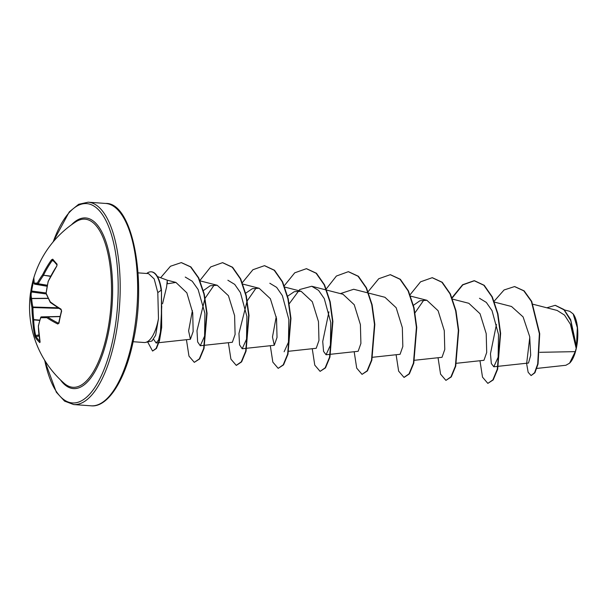 <?xml version="1.0" encoding="UTF-8"?>
<svg xmlns="http://www.w3.org/2000/svg" width="608" height="608" viewBox="0 0 608 608"><rect width="100%" height="100%" fill="white"/><g stroke="black" fill="none" stroke-linecap="round" stroke-linejoin="round"><path stroke-width="0.91" d="M33.683 278.814L33.873 277.704A101.437 30.012 17.2 0 0 34.215 283.267A101.072 5.898 8.1 0 1 37.369 283.024A101.072 70.946 -11.8 0 1 42.651 274.71A0.76 0.426 36.1 0 0 43.426 275.485A100.312 70.414 168.2 0 0 38.182 283.731L37.962 283.951A0.76 0.722 -92 0 1 37.369 283.024A0.76 0.464 28.6 0 0 38.182 283.731L47.318 285.236M51.49 259.829L52.28 260.467A100.677 89.938 146.5 0 0 43.502 275.242L42.651 274.71A101.437 90.622 -33.5 0 1 51.49 259.829L52.752 259.168A101.354 16.142 33.2 0 0 54.743 261.577A101.354 16.142 33.2 0 0 57.061 264.153A0.76 0.631 137.1 0 0 57.023 264.951M33.683 281.147A100.594 94.924 -171.6 0 0 32.748 285.015A100.594 94.924 -171.6 0 0 31.639 291.034L30.924 290.67A101.354 95.638 8.4 0 1 32.042 284.597A101.354 95.638 8.4 0 1 33.22 279.84A101.437 101.437 0 0 1 75.84 221.814L75.84 221.814A84.276 32.14 94.1 0 1 106.598 248.072A84.276 32.14 94.1 0 1 106.696 335.411A84.276 32.14 94.1 0 1 64.258 383.382A84.276 32.14 94.1 0 1 64.258 383.374A101.437 101.437 0 0 1 30.4 293.71A101.437 36.754 -172.5 0 1 30.598 292.57A0.76 0.707 -167.5 0 1 30.613 292.516L30.4 293.71A101.437 36.754 -172.5 0 0 30.75 299.052A0.76 0.699 165.8 0 1 31.593 298.414L31.677 298.574A0.76 0.547 176.5 0 0 30.75 299.052A101.072 67.359 -161.9 0 0 31.973 307.557A101.072 96.406 -91.1 0 0 32.756 319.702L33.721 319.603L32.756 319.702A101.437 90.622 -33.5 0 0 34.808 335.722L35.5 337.63A0.76 0.669 146.1 0 1 36.092 336.726A100.594 45.38 -10.7 0 0 39.961 341.301M57.061 264.153L56.81 265.992A101.437 83.881 133.4 0 0 48.298 281.253A101.072 89.688 90.7 0 0 46.147 293.185A101.072 60.64 29.4 0 0 50.312 301.902A101.437 30.012 17.2 0 0 61.013 309.145L61.636 311.121A101.354 66.059 119.9 0 0 60.154 317.163A101.354 66.059 119.9 0 0 58.984 323.16L57.745 324.011A0.76 0.494 -63.3 0 1 58.391 323.182L59.029 322.757M40.88 317.194A0.76 0.509 19.4 0 0 40.751 317.726A101.072 64.228 156.6 0 0 38.403 326.245A101.437 83.881 133.4 0 0 40.12 341.886L39.809 342.616A101.354 45.722 169.3 0 1 35.5 337.63M569.757 362.999A26.729 10.192 -85.9 0 0 569.924 362.824A26.729 10.192 -85.9 0 0 576.285 348.445A26.729 10.192 -85.9 0 0 573.405 314.252A26.729 10.192 -85.9 0 0 573.283 314.093M536.818 368.425L565.873 365.271L569.574 363.181L575.267 351.637L576.179 348.369L570.426 324.269L564.513 315.096L557.148 310.445L533.034 304.258M145.563 342.403L151.954 341.02L155.663 335.259L158.483 318.584A34.519 13.163 94.1 0 1 157.943 321.26A34.519 13.163 94.1 0 1 145.563 342.403A34.519 13.163 94.1 0 1 144.096 342.509L133.129 341.719M162.549 303.81L166.6 286.953L167.299 280.212L157.434 276.549M167.261 281.398L167.352 283.799L175.91 282.416L167.299 280.212M539.767 352.321L575.267 351.637M498.378 366.29L528.496 363.029L530.685 355.3L529.69 336.634L523.093 316.905L511.526 306.493L494.509 302.13M456.441 363.288L483.953 360.301L486.704 352.473L486.21 333.64L480.039 313.736L468.821 303.293L452.572 299.128M414.139 360.316L442.024 357.299L444.767 349.463L444.273 330.63L438.102 310.734L426.884 300.284L419.938 300.755L413.166 305.482M372.575 357.276L400.087 354.297L402.83 346.469L402.336 327.628L396.165 307.724L384.948 297.282L368.706 293.117M289.248 303.726L299.736 289.522L311.752 286.262L318.584 290.396L324.3 298.634L330.775 322.514L330.395 345.222L326.063 354.768L358.15 351.287L360.901 343.452L360.4 324.611L354.228 304.722L343.011 294.272L326.77 290.107M288.701 351.264L316.221 348.285L318.964 340.45L318.47 321.609L312.299 301.712L301.082 291.27L294.28 291.688L287.637 296.187M276.23 316.707L272.483 336.969L274.284 345.276L277.028 337.44L276.534 318.6L270.362 298.71L259.145 288.26L252.35 288.678L245.708 293.185M204.835 345.253L232.347 342.274L235.098 334.438L234.597 315.59L228.426 295.693L217.208 285.258L210.201 285.76L203.391 290.563M192.402 310.574L188.609 330.904L190.41 339.272L193.154 331.474L192.713 312.725L186.846 292.836L175.91 282.416M161.758 306.227L160.459 332.006L158.551 340.001L156.134 342.98L153.771 339.5M185.25 277.066L192.234 281.23L198.102 289.476L204.911 313.348L204.6 336.148L200.26 345.747L197.638 341.894L196.992 330.684L204.904 298.703M205.147 298.186L214.252 284.916M227.878 280.25L234.711 284.384L240.418 292.608L246.901 316.472L246.529 339.196L242.197 348.756L239.56 344.842L238.944 333.473L247.053 301.249M247.312 300.724L256.181 287.926M269.815 283.252L276.648 287.379L282.363 295.625L288.838 319.481L288.466 342.22L284.134 351.758M326.063 354.768L323.57 351.416L322.726 341.514L328.936 311.836M340.404 293.603L353.689 289.264L368.326 293.018M415.051 312.748L423.92 299.942M479.492 298.285L486.324 302.412L492.032 310.642L498.514 334.514L498.134 357.238L493.802 366.784L491.325 363.508L490.458 353.78L496.44 324.459M555.347 305.345L564.026 309.556L570.669 319.633L576.475 346.659L577.326 327.689L573.162 313.918L569.78 311.319L564.422 309.943M494.152 301.203L504.062 289.97L514.543 286.573L523.777 290.829L531.384 301.416L539.38 333.686L537.7 363.964L534.576 372.734L531.096 375.577L528.154 372.294L526.634 363.652L529.796 337.265M546.843 307.8L555.172 305.33L564.004 309.844L570.768 320.636L576.179 348.369M514.718 286.588L524.126 290.86L531.734 301.439L539.722 333.716L538.05 363.987L534.926 372.757L531.096 375.577M576.468 346.294L576.179 348.278M138.062 272.863L148.496 273.608L154.204 278.95L157.799 292.592L158.483 318.584M479.978 360.734L482.509 377.142L487.844 383.382L492.883 379.878L497.306 369.17L500.278 333.427L497.58 313.774L491.948 296.871L483.854 285.266L474.126 280.698L462.597 284.749L452.01 297.669M438.049 357.732L440.572 374.14L445.915 380.38L450.946 376.869L455.377 366.16L458.348 330.418L455.643 310.764L450.011 293.862L441.917 282.264L432.189 277.696L420.538 281.838L409.876 295.017M396.112 354.722L398.635 371.131L403.978 377.378L409.017 373.867L413.44 363.158L416.412 327.416L413.706 307.762L408.082 290.867L399.988 279.262L390.26 274.694L378.731 278.738L368.144 291.658M354.175 351.72L356.706 368.129L362.041 374.368L367.08 370.857L371.503 360.156L374.475 324.414L371.777 304.76L366.145 287.858L358.051 276.252L348.323 271.685L336.406 276.032L325.561 289.803M312.246 348.711L314.769 365.127L320.104 371.366L325.143 367.855L329.566 357.147L332.538 321.404L329.84 301.75L324.208 284.848L316.114 273.25L306.386 268.683L294.736 272.817L284.073 286.003M270.309 345.709L272.832 362.117L278.175 368.357L283.206 364.853L287.637 354.145L290.609 318.402L287.903 298.748L282.279 281.846L274.185 270.248L264.457 265.673L252.92 269.724L242.341 282.644M228.372 342.707L230.903 359.115L236.238 365.355L241.277 361.844L245.7 351.135L248.672 315.392L245.966 295.739L240.342 278.844L232.248 267.239L222.52 262.671L210.702 266.942L199.926 280.493M186.436 339.697L188.966 356.106L194.302 362.345L199.287 358.918L203.68 348.445L206.712 313.295L203.938 294.097L198.383 277.871L190.547 266.889L181.268 262.618L170.476 266.243L160.634 277.734M147.66 341.947L152.578 351.044L156.112 348.437L159.159 340.586L161.318 327.461L161.477 290.305L161.667 327.484L159.509 340.609L156.461 348.468L152.578 351.044M487.844 383.382L493.232 379.901L497.656 369.193L500.627 333.45L497.929 313.796L492.298 296.894L484.204 285.296L474.476 280.729L462.825 284.863L452.162 298.049M445.915 380.38L451.296 376.892L455.726 366.183L458.698 330.44L455.992 310.787L450.361 293.892L442.267 282.287L432.364 277.712M404.153 377.386L409.366 373.89L413.79 363.181L416.761 327.446L414.056 307.792L408.432 290.89L400.338 279.285L390.435 274.702M362.041 374.368L367.43 370.888L371.853 360.179L374.824 324.436L372.126 304.783L366.495 287.88L358.401 276.275L348.498 271.7M320.104 371.366L325.493 367.878L329.916 357.17L332.888 321.427L330.19 301.773L324.558 284.871L316.464 273.273L306.561 268.698M278.175 368.357L283.556 364.876L287.979 354.168L290.958 318.425L288.253 298.771L282.629 281.876L274.535 270.271L264.632 265.688M236.413 365.362L241.627 361.866L246.05 351.166L249.022 315.423L246.316 295.769L240.692 278.867L232.598 267.262L222.695 262.686M194.302 362.345L199.637 358.948L204.03 348.468L207.062 313.318L204.288 294.128L198.732 277.894L190.897 266.92L181.442 262.633M146.726 273.486A33.44 12.753 94.1 0 1 151.172 271.822A33.44 12.753 94.1 0 1 161.128 290.282L157.799 292.592M151.346 271.837A33.44 12.753 94.1 0 1 151.521 271.844A33.44 12.753 94.1 0 1 161.477 290.305M50.7 276.116L43.502 275.242L50.57 276.359M47.264 285.486L37.962 283.951A100.312 5.852 -171.9 0 0 34.838 284.194L47.112 286.269L34.838 284.194A0.76 0.745 -98.2 0 1 34.215 283.267A0.76 0.714 -17.1 0 0 34.215 283.67A0.76 0.76 0 0 0 34.816 284.194M46.056 292.957L31.639 291.034L31.449 291.977A0.76 0.707 -167.5 0 0 30.613 292.516L33.22 279.84A101.354 95.638 8.4 0 1 33.569 278.616M48.245 298.437L31.677 298.574A100.312 66.85 18.1 0 0 32.893 307.017L32.946 307.549L31.973 307.557A0.76 0.524 167.3 0 1 32.893 307.017L58.003 307.8M39.725 320.424L33.683 319.892A100.677 89.938 146.5 0 0 35.72 335.791L36.092 336.726L39.072 335.912M57.745 324.011A101.437 36.754 -172.5 0 1 46.839 317.695A101.072 0.821 178.9 0 1 40.751 317.726A0.76 0.684 -90.2 0 1 41.412 316.882L41.412 316.882A100.312 0.813 -1.1 0 0 47.454 316.852L47.561 316.912A100.677 36.48 7.5 0 0 58.391 323.182L58.718 323.106M34.405 283.959A0.76 0.714 -17.1 0 1 34.215 283.67L33.858 277.757A0.76 0.73 12.5 0 1 33.873 277.704M52.752 259.168A0.76 0.676 141.8 0 0 52.736 259.996L57.015 264.936L56.863 265.909M56.81 265.992L48.366 281.101M48.176 281.268L48.23 281.124A0.76 0.76 0 0 0 48.176 281.268L46.124 293.231M46.079 293.58A0.76 0.486 157.9 0 1 46.147 293.185L46.026 293.193A0.76 0.76 0 0 0 46.079 293.58L50.244 302.305A0.76 0.441 151.3 0 0 50.335 302.396M50.456 302.548A0.76 0.562 127.1 0 1 50.312 301.902A0.76 0.441 151.3 0 0 50.244 302.305A0.76 0.76 0 0 0 50.456 302.548L61.142 309.776L61.423 310.893L58.649 323.213M61.013 309.145A0.76 0.471 121.5 0 0 61.142 309.776M38.95 334.909L34.808 335.722M40.075 341.856A0.76 0.646 133 0 0 39.809 342.616M60.025 316.563L47.454 316.852A0.76 0.638 -90.4 0 0 46.839 317.695A0.76 0.57 -56 0 1 47.561 316.912L60.01 316.624M38.35 326.063L38.403 326.245A0.76 0.54 11.1 0 1 38.35 325.956A0.76 0.76 0 0 0 38.342 326.116L40.06 341.772M71.478 224.793A85.538 32.619 94.1 0 1 106.233 242.584A85.538 32.619 94.1 0 1 107.738 335.943A85.538 32.619 94.1 0 1 60.374 379.802M53.23 241.794A99.917 38.106 94.1 0 1 104.059 217.178A99.917 38.106 94.1 0 1 112.472 341.43A99.917 38.106 94.1 0 1 77.604 402.39A99.917 38.106 94.1 0 1 44.734 360.377M105.648 203.444C132.362 202.031 147.721 280.486 132.825 343.11C124.579 381.824 107.114 407.672 91.147 405.81A101.437 38.684 -85.9 0 0 131.837 343.36A101.437 38.684 -85.9 0 0 105.648 203.444L88.183 202.19A101.437 38.684 94.1 0 1 114.38 342.114A101.437 38.684 94.1 0 1 73.682 404.556L64.57 401.128L56.346 392.236L44.475 359.959M46.231 293.945L31.449 291.977A100.677 36.48 7.5 0 0 31.593 298.414L48.169 298.27M58.877 308.362L32.946 307.549A100.312 95.676 88.9 0 0 33.721 319.603L39.809 320.135M41.412 316.882L60.048 316.449L41.412 316.882A0.76 0.76 0 0 0 40.713 317.391L38.35 325.956M53.816 261.326L52.28 260.467M91.147 405.81L73.682 404.556M498.013 366.328L493.802 366.784M426.884 300.284L410.263 296.028M326.397 290.016L311.752 286.262M301.082 291.27L284.833 287.105M274.284 345.276L246.764 348.262M246.4 348.3L242.197 348.756M259.145 288.268L242.904 284.103M204.47 345.291L200.26 345.747M217.208 285.258L200.085 280.866M190.41 339.272L158.939 342.676M158.566 342.714L156.134 342.98M52.919 242.166L69.266 211.911L78.675 204.288L88.183 202.19"/></g></svg>
